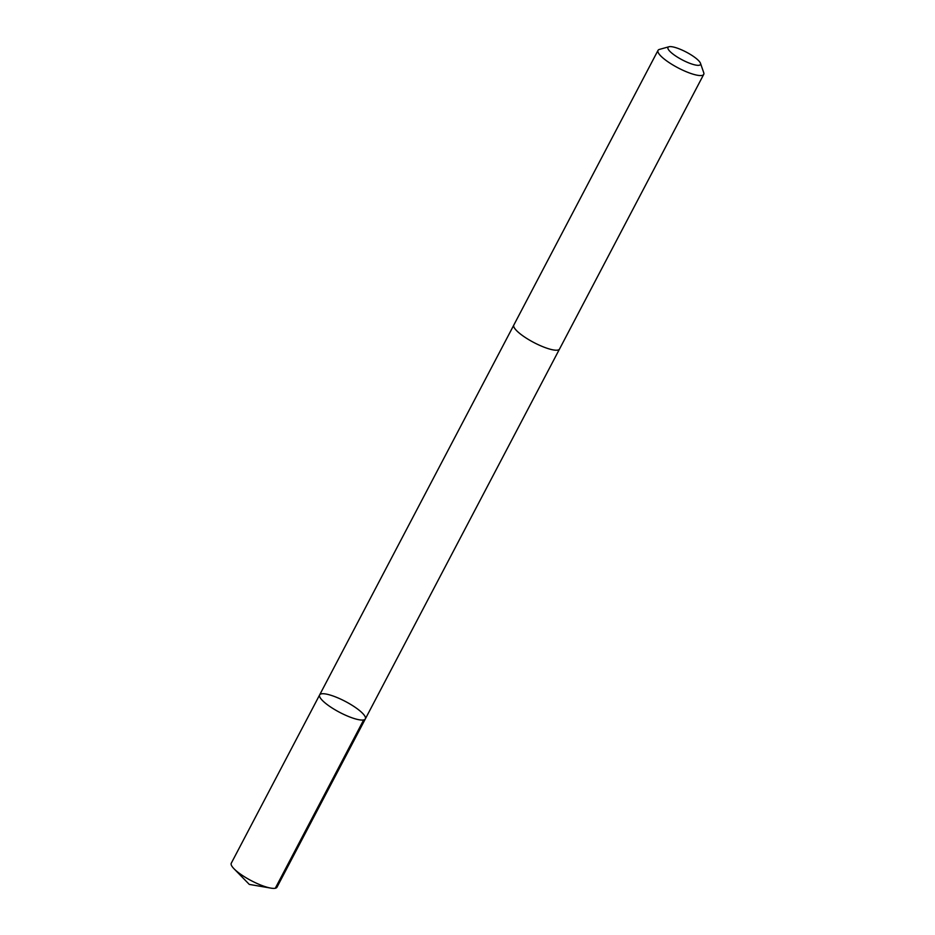 <?xml version="1.0" encoding="UTF-8"?>
<svg xmlns="http://www.w3.org/2000/svg" width="935" height="935" viewBox="0 0 935 935"><rect width="100%" height="100%" fill="white"/><g stroke="black" fill="none" stroke-linecap="round" stroke-linejoin="round"><path stroke-width="1.4" d="M335.887 697.054A25.806 6.159 -152.3 0 1 365.351 718.886A25.806 6.159 -152.3 0 1 339.639 712.341A25.806 6.159 -152.3 0 1 319.653 694.892A25.806 6.159 -152.3 0 1 335.887 697.054M231.272 863.215A25.806 6.159 27.7 0 0 234.03 868.79A25.806 6.159 27.7 0 0 260.736 885.048A25.806 6.159 27.7 0 0 270.834 888.11A25.806 6.159 27.7 0 0 276.982 887.21L365.351 718.886A25.806 6.159 -152.3 0 1 339.639 712.341A25.806 6.159 -152.3 0 1 319.653 694.892L231.272 863.215M668.981 46.75L659.42 49.415A25.806 6.159 27.7 0 0 658.018 50.385L513.818 325.053A25.806 6.159 27.7 0 0 543.282 346.873A25.806 6.159 27.7 0 0 559.527 349.047L703.728 74.379A25.806 6.159 27.7 0 0 703.728 72.673L700.49 63.299A18.361 4.383 27.7 0 0 686.267 52.103A18.361 4.383 27.7 0 0 668.981 46.75A18.361 4.383 27.7 0 0 672.183 53.424A18.361 4.383 27.7 0 0 688.943 62.972A18.361 4.383 27.7 0 0 700.49 63.299M658.018 50.385A25.806 6.159 27.7 0 0 687.482 72.217A25.806 6.159 27.7 0 0 703.728 74.379M275.299 888.25L363.68 719.915M234.03 868.79L249.294 884.405L270.834 888.11M513.747 325.216L319.653 694.892M559.434 349.199L365.351 718.886"/></g></svg>
